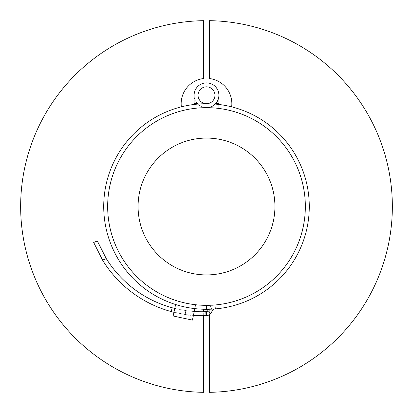 <?xml version="1.0" encoding="UTF-8"?>
<svg xmlns="http://www.w3.org/2000/svg" width="413" height="413" viewBox="0 0 413 413"><rect width="100%" height="100%" fill="white"/><g stroke="black" fill="none" stroke-linecap="round" stroke-linejoin="round"><path stroke-width="0.31" stroke-dasharray="2.06 1.55" d="M209.314 314.758L209.314 309.244A102.78 102.78 0 0 0 231.652 106.843A25.343 25.343 0 0 0 209.314 78.532L209.314 20.671A185.85 185.85 0 0 1 392.35 206.5A185.85 185.85 0 0 1 209.314 392.329L209.314 309.244A102.78 102.78 0 0 0 231.652 106.843M203.686 309.244A102.78 102.78 0 0 1 181.348 106.843A25.343 25.343 0 0 1 203.686 78.532L203.686 20.671A185.85 185.85 0 0 0 20.65 206.5A185.85 185.85 0 0 0 203.686 392.329L203.686 309.244A102.78 102.78 0 0 1 181.348 106.843M203.686 315.687L203.686 311.743M215.565 103.72L214.946 103.72L214.946 95.274A8.446 8.446 0 0 0 206.5 86.823A8.446 8.446 0 0 0 198.054 95.274A8.446 8.446 0 0 0 206.5 103.72A102.78 102.78 0 0 1 218.89 104.468L218.89 108.443A98.836 98.836 0 0 0 206.5 107.664A12.39 12.39 0 0 1 197.796 104.086M197.435 103.72A12.39 12.39 0 0 1 201.962 83.741A12.39 12.39 0 0 1 218.89 95.274L218.89 103.72L214.946 103.72L214.946 95.274A8.446 8.446 0 0 0 206.5 86.823A8.446 8.446 0 0 0 198.054 95.274A8.446 8.446 0 0 0 206.5 103.72A102.78 102.78 0 0 1 215.204 104.086M218.89 104.468A102.78 102.78 0 0 1 309.094 212.705A102.78 102.78 0 0 1 206.5 309.28A102.78 102.78 0 0 1 103.72 206.5A102.78 102.78 0 0 1 206.5 103.72A102.78 102.78 0 0 0 194.11 104.468A102.78 102.78 0 0 1 206.5 103.72A8.446 8.446 0 0 0 214.946 95.274A8.446 8.446 0 0 0 206.5 86.823A8.446 8.446 0 0 0 198.054 95.274L198.054 103.72L194.11 103.72L194.11 95.274A12.39 12.39 0 0 1 206.5 82.884A12.39 12.39 0 0 1 218.89 95.274A12.39 12.39 0 0 1 206.5 107.664A12.39 12.39 0 0 0 218.89 95.274A12.39 12.39 0 0 0 206.5 82.884A12.39 12.39 0 0 0 194.11 95.274L194.11 103.72L198.054 103.72L198.054 95.274A8.446 8.446 0 0 1 206.5 86.823A8.446 8.446 0 0 1 214.946 95.274A8.446 8.446 0 0 1 206.5 103.72A102.78 102.78 0 0 0 194.11 104.468A102.78 102.78 0 0 1 206.5 103.72A8.446 8.446 0 0 0 214.946 95.274A8.446 8.446 0 0 0 206.5 86.823A8.446 8.446 0 0 0 198.054 95.274L198.054 103.72L194.11 103.72L194.11 95.274A12.39 12.39 0 0 1 206.5 82.884A12.39 12.39 0 0 1 218.89 95.274A12.39 12.39 0 0 1 206.5 107.664A98.836 98.836 0 0 0 194.11 108.443A98.836 98.836 0 0 1 206.5 107.664A98.836 98.836 0 0 0 194.11 108.443A98.836 98.836 0 0 1 206.5 107.664A12.39 12.39 0 0 0 218.89 95.274A12.39 12.39 0 0 0 206.5 82.884A12.39 12.39 0 0 0 194.11 95.274L194.11 103.72L198.054 103.72L198.054 95.274A8.446 8.446 0 0 1 206.5 86.823A8.446 8.446 0 0 1 214.946 95.274A8.446 8.446 0 0 1 206.5 103.72A102.78 102.78 0 0 1 218.89 104.468A102.78 102.78 0 0 0 206.5 103.72A8.446 8.446 0 0 1 198.054 95.274A8.446 8.446 0 0 1 206.5 86.823A8.446 8.446 0 0 1 214.946 95.274L214.946 103.72L218.89 103.72L218.89 95.274A12.39 12.39 0 0 0 206.5 82.884A12.39 12.39 0 0 0 194.11 95.274A12.39 12.39 0 0 0 206.5 107.664A12.39 12.39 0 0 1 194.11 95.274A12.39 12.39 0 0 1 206.5 82.884A12.39 12.39 0 0 1 218.89 95.274A12.39 12.39 0 0 0 206.5 82.884A12.39 12.39 0 0 0 194.11 95.274A12.39 12.39 0 0 0 206.5 107.664A98.836 98.836 0 0 1 218.89 108.443L218.89 104.468L218.89 108.443A98.836 98.836 0 0 1 305.145 212.705A98.836 98.836 0 0 1 206.5 305.336A98.836 98.836 0 0 0 215.116 304.964A98.836 98.836 0 0 1 206.5 305.336L206.5 309.28A102.78 102.78 0 0 0 215.457 308.888L214.058 309.012A1.125 1.125 0 0 0 213.211 309.523L210.754 313.302L207.45 311.154A1.125 1.125 0 0 1 206.541 311.665L205.839 311.691A112.635 112.635 0 0 1 185.783 310.597L173.486 308.113M218.89 95.274L218.89 103.72L214.946 103.72L214.946 95.274A8.446 8.446 0 0 0 206.5 86.823A8.446 8.446 0 0 0 198.054 95.274A8.446 8.446 0 0 0 206.5 103.72A8.446 8.446 0 0 0 214.946 95.274A8.446 8.446 0 0 0 206.5 86.823A8.446 8.446 0 0 0 198.054 95.274L198.054 103.72L194.11 103.72L194.11 95.274A12.39 12.39 0 0 1 206.5 82.884A12.39 12.39 0 0 1 218.89 95.274A12.39 12.39 0 0 1 206.5 107.664A98.836 98.836 0 0 1 218.89 108.443M102.563 260.118L93.679 242.446L97.339 240.98L106.275 258.631L102.563 260.118A116.58 116.58 0 0 0 171.178 311.578L172.216 307.773A112.635 112.635 0 0 1 106.275 258.631M193.429 315.393A116.58 116.58 0 0 1 185.22 314.5L173.935 312.295L185.22 314.5A116.58 116.58 0 0 0 205.979 315.63L205.839 311.691M172.216 307.773L171.178 311.578L172.216 307.773M174.756 308.439L185.783 310.597L185.22 314.5L185.783 310.597A112.635 112.635 0 0 0 194.26 311.5M185.783 310.597L185.22 314.5L185.783 310.597M206.541 311.665L206.681 315.604A5.07 5.07 0 0 0 210.754 313.302M212.561 309.1L209.902 307.375A5.07 5.07 0 0 1 213.712 305.083A5.07 5.07 0 0 0 209.902 307.375L207.45 311.154M213.211 309.523L209.902 307.375L208.679 309.26M215.457 308.888L215.116 304.964L215.457 308.888L215.116 304.964L213.712 305.083L215.116 304.964L215.457 308.888A102.78 102.78 0 0 1 206.5 309.28L206.5 305.336A98.836 98.836 0 0 1 107.664 206.5A98.836 98.836 0 0 1 206.5 107.664M206.681 315.604L205.979 315.63M176.413 300.649A98.836 98.836 0 0 0 195.695 304.748L193.248 316.244L173.966 312.145L175.587 304.52L173.966 312.145L193.248 316.244L194.869 308.619A102.78 102.78 0 0 1 175.587 304.52L173.15 316.002L192.427 320.101L195.695 304.748A98.836 98.836 0 0 1 176.413 300.649M194.11 104.468L194.11 108.443L194.11 104.468M213.123 90.029A8.446 8.446 0 0 1 207.729 103.627A8.446 8.446 0 0 1 198.648 92.161A8.446 8.446 0 0 1 213.123 90.029M274.929 206.5A68.429 68.429 0 0 0 172.288 147.24A68.429 68.429 0 0 0 172.288 265.76A68.429 68.429 0 0 0 274.929 206.5M305.336 206.5A98.836 98.836 0 0 1 157.079 292.094A98.836 98.836 0 0 1 157.079 120.906A98.836 98.836 0 0 1 305.336 206.5"/><path stroke-width="0.62" d="M231.652 106.843A25.343 25.343 0 0 0 209.314 78.532L209.314 20.671A185.85 185.85 0 0 1 392.35 206.5A185.85 185.85 0 0 1 209.314 392.329L209.314 314.758M181.348 106.843A25.343 25.343 0 0 1 203.686 78.532L203.686 20.671A185.85 185.85 0 0 0 20.65 206.5A185.85 185.85 0 0 0 203.686 392.329L203.686 315.687M203.686 311.743L203.686 309.244M218.89 108.443A98.836 98.836 0 0 0 107.664 206.5A98.836 98.836 0 0 0 206.5 305.336L206.5 309.28A102.78 102.78 0 0 0 309.094 212.705A102.78 102.78 0 0 0 218.89 104.468L218.89 108.443A98.836 98.836 0 0 1 305.145 212.705A98.836 98.836 0 0 1 206.5 305.336L206.5 309.28A102.78 102.78 0 0 1 103.72 206.5A102.78 102.78 0 0 1 206.5 103.72A8.446 8.446 0 0 0 214.946 95.274A8.446 8.446 0 0 0 206.5 86.823A8.446 8.446 0 0 0 198.054 95.274L198.054 103.72L194.11 103.72L194.11 95.274A12.39 12.39 0 0 1 206.5 82.884A12.39 12.39 0 0 1 218.89 95.274A12.39 12.39 0 0 1 206.5 107.664M215.204 104.086A102.78 102.78 0 0 1 218.89 104.468M218.89 95.274L218.89 103.72L215.565 103.72M197.796 104.086A12.39 12.39 0 0 1 197.435 103.72M97.339 240.98L93.679 242.446L102.563 260.118L106.275 258.631L97.339 240.98M172.629 307.886L172.216 307.773L171.178 311.578L173.935 312.295L171.178 311.578A116.58 116.58 0 0 1 102.563 260.118M215.457 308.888L214.058 309.012A1.125 1.125 0 0 0 213.211 309.523L210.754 313.302A5.07 5.07 0 0 1 206.681 315.604L205.979 315.63A116.58 116.58 0 0 1 193.429 315.393M173.486 308.113L172.768 307.922M194.26 311.5A112.635 112.635 0 0 0 205.839 311.691L205.979 315.63M106.275 258.631A112.635 112.635 0 0 0 172.216 307.773L174.756 308.439M206.681 315.604L206.541 311.665L205.839 311.691M206.541 311.665A1.125 1.125 0 0 0 207.45 311.154L210.754 313.302M208.679 309.26L207.45 311.154M192.427 320.101L194.869 308.619A102.78 102.78 0 0 1 175.587 304.52L173.15 316.002L192.427 320.101M213.123 90.029A8.446 8.446 0 0 1 207.729 103.627A8.446 8.446 0 0 1 198.648 92.161A8.446 8.446 0 0 1 213.123 90.029M274.929 206.5A68.429 68.429 0 0 1 172.288 265.76A68.429 68.429 0 0 1 172.288 147.24A68.429 68.429 0 0 1 274.929 206.5M305.336 206.5A98.836 98.836 0 0 0 157.079 120.906A98.836 98.836 0 0 0 157.079 292.094A98.836 98.836 0 0 0 305.336 206.5M213.211 309.523L212.561 309.1"/></g></svg>

